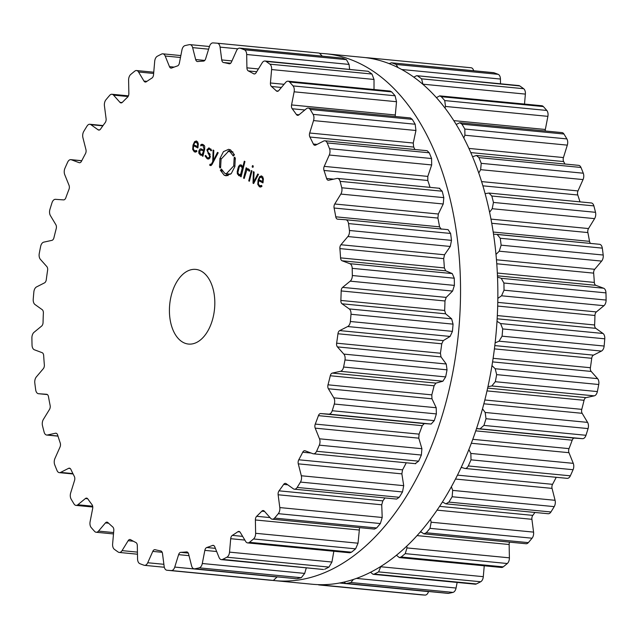 <?xml version="1.0" encoding="UTF-8"?>
<svg xmlns="http://www.w3.org/2000/svg" width="638" height="638" viewBox="0 0 638 638"><rect width="100%" height="100%" fill="white"/><g stroke="black" fill="none" stroke-linecap="round" stroke-linejoin="round"><path stroke-width="0.96" d="M312.181 584.241A264.666 158.91 -84.5 0 0 495.83 336.098A264.666 158.91 -84.5 0 0 363.134 57.372L325.819 53.759A264.666 158.91 -84.5 0 0 320.26 53.385A264.666 158.91 -84.5 0 1 325.819 53.759A264.666 158.91 -84.5 0 1 458.515 332.494A264.666 158.91 -84.5 0 1 274.866 580.628A264.666 158.91 -84.5 0 0 458.515 332.494A264.666 158.91 -84.5 0 0 325.819 53.759L363.134 57.372A264.666 158.91 -84.5 0 1 495.83 336.098A264.666 158.91 -84.5 0 1 312.181 584.241L274.866 580.628A264.666 158.91 -84.5 0 1 272.506 580.373A264.666 158.91 -84.5 0 0 274.866 580.628L312.181 584.241M317.74 584.615L420.713 594.783A5.622 3.381 -84.5 0 0 420.713 594.783A5.622 3.381 -84.5 0 0 420.721 594.783A264.714 158.942 -84.5 0 0 422.89 594.959A264.714 158.942 -84.5 0 0 425.067 595.087A5.622 3.381 -84.5 0 0 428.513 591.617L428.553 591.498M343.794 582.103L345.908 583.507L447.98 593.372A5.622 3.381 -84.5 0 0 448.578 593.348A264.714 158.942 -84.5 0 0 450.779 592.893A264.714 158.942 -84.5 0 0 452.98 592.391A5.622 3.381 -84.5 0 0 456.058 588.045L457.151 582.43M370.503 572.254L373.078 574.304L475.174 584.177A5.622 3.381 -84.5 0 0 476.363 583.945A264.714 158.942 -84.5 0 0 478.516 582.877A264.714 158.942 -84.5 0 0 480.669 581.76A5.622 3.381 -84.5 0 0 483.301 576.672L484.242 565.794M396.413 555.204L399.324 557.58L501.452 567.461A5.622 3.381 -84.5 0 0 503.215 566.863A264.714 158.942 -84.5 0 0 505.264 565.212A264.714 158.942 -84.5 0 0 507.298 563.514A5.622 3.381 -84.5 0 0 509.395 557.835L509.148 544.517A3.748 2.249 95.5 0 1 509.579 542.148M420.586 531.55L423.847 533.854L526.031 543.736A5.622 3.381 -84.5 0 0 528.328 542.627A264.714 158.942 -84.5 0 0 530.202 540.442A264.714 158.942 -84.5 0 0 532.068 538.209A5.622 3.381 -84.5 0 0 533.567 532.116L531.909 519.308A3.748 2.249 95.5 0 1 532.81 515.376A246.428 147.96 -84.5 0 0 534.947 512.45M442.381 501.97L445.906 503.845L548.162 513.734A5.622 3.381 -84.5 0 0 550.937 511.971A264.714 158.942 -84.5 0 0 552.588 509.315A264.714 158.942 -84.5 0 0 554.215 506.628A5.622 3.381 -84.5 0 0 555.076 500.304L552.053 488.389A3.748 2.249 95.5 0 1 552.54 484.33A246.428 147.96 -84.5 0 0 554.534 480.581A246.428 147.96 -84.5 0 0 556.232 477.296M461.194 467.303L464.839 468.451L567.166 478.348A5.622 3.381 -84.5 0 0 570.348 475.82A264.714 158.942 -84.5 0 0 571.72 472.782A264.714 158.942 -84.5 0 0 573.076 469.712A5.622 3.381 -84.5 0 0 573.267 463.347L568.968 452.693A3.748 2.249 95.5 0 1 569.024 448.626A246.428 147.96 -84.5 0 0 570.635 444.423A246.428 147.96 -84.5 0 0 572.19 440.188A3.748 2.249 95.5 0 1 574.439 438.107L582.518 438.673A5.622 3.381 -84.5 0 0 585.987 435.283A264.714 158.942 -84.5 0 0 587.04 431.942A264.714 158.942 -84.5 0 0 588.069 428.584A5.622 3.381 -84.5 0 0 587.582 422.38L582.151 413.312A3.748 2.249 95.5 0 1 581.776 409.357A246.428 147.96 -84.5 0 0 582.941 404.835A246.428 147.96 -84.5 0 0 584.057 400.289A3.748 2.249 95.5 0 1 586.091 397.634L594.241 395.855A5.622 3.381 -84.5 0 0 597.359 391.58A264.714 158.942 -84.5 0 0 598.061 388.048A264.714 158.942 -84.5 0 0 598.739 384.507A5.622 3.381 -84.5 0 0 597.599 378.637L591.187 371.436A3.748 2.249 95.5 0 1 590.397 367.719A246.428 147.96 -84.5 0 0 591.083 363.014A246.428 147.96 -84.5 0 0 591.721 358.293A3.748 2.249 95.5 0 1 593.476 355.135L601.467 351.075A5.622 3.381 -84.5 0 0 604.138 346.043A264.714 158.942 -84.5 0 0 604.465 342.431A264.714 158.942 -84.5 0 0 604.768 338.81A5.622 3.381 -84.5 0 0 602.998 333.467L595.812 328.339A3.748 2.249 95.5 0 1 594.624 324.973A246.428 147.96 -84.5 0 0 594.815 320.22A246.428 147.96 -84.5 0 0 594.951 315.475A3.748 2.249 95.5 0 1 596.378 311.918L603.955 305.698A5.622 3.381 -84.5 0 0 606.1 300.059A264.714 158.942 -84.5 0 0 606.044 296.471A264.714 158.942 -84.5 0 0 605.964 292.882A5.622 3.381 -84.5 0 0 603.628 288.224L595.884 285.33A3.748 2.249 95.5 0 1 594.329 282.419A246.428 147.96 -84.5 0 0 594.018 277.769A246.428 147.96 -84.5 0 0 593.651 273.136A3.748 2.249 95.5 0 1 594.704 269.292L601.65 261.094A5.622 3.381 -84.5 0 0 603.197 255.025A264.714 158.942 -84.5 0 0 602.766 251.571A264.714 158.942 -84.5 0 0 602.304 248.126A5.622 3.381 -84.5 0 0 599.521 244.29A5.622 3.381 -84.5 0 0 599.465 244.282L497.185 234.393M590.629 243.429A3.748 2.249 95.5 0 1 589.528 241.347A246.428 147.96 -84.5 0 0 588.722 236.945A246.428 147.96 -84.5 0 0 587.869 232.567A3.748 2.249 95.5 0 1 588.515 228.548L594.6 218.627A5.622 3.381 -84.5 0 0 595.517 212.31A264.714 158.942 -84.5 0 0 594.712 209.089A264.714 158.942 -84.5 0 0 593.882 205.891A5.622 3.381 -84.5 0 0 591.282 202.956L488.971 193.059L485.151 193.641M580.006 201.863A246.428 147.96 -84.5 0 0 579.089 198.984A246.428 147.96 -84.5 0 0 577.765 194.997A3.748 2.249 95.5 0 1 577.988 190.922L583.044 179.573A5.622 3.381 -84.5 0 0 583.284 173.209A264.714 158.942 -84.5 0 0 582.143 170.322A264.714 158.942 -84.5 0 0 580.971 167.467A5.622 3.381 -84.5 0 0 578.642 165.346L476.403 155.465L472.599 156.733M564.901 164.022A246.428 147.96 -84.5 0 0 563.657 161.566A3.748 2.249 95.5 0 1 563.45 157.562L567.31 145.137A5.622 3.381 -84.5 0 0 566.887 138.909A264.714 158.942 -84.5 0 0 565.428 136.444A264.714 158.942 -84.5 0 0 563.952 134.02A5.622 3.381 -84.5 0 0 561.99 132.608L459.815 122.735L456.226 124.426M545.235 130.989A3.748 2.249 95.5 0 1 545.338 129.474L547.89 116.347A5.622 3.381 -84.5 0 0 546.806 110.454A264.714 158.942 -84.5 0 0 545.083 108.484A264.714 158.942 -84.5 0 0 543.353 106.57A5.622 3.381 -84.5 0 0 541.822 105.741L439.694 95.867L436.448 97.622M524.508 104.066L525.377 94.097A5.622 3.381 -84.5 0 0 523.654 88.706A264.714 158.942 -84.5 0 0 521.725 87.302A264.714 158.942 -84.5 0 0 519.787 85.939A5.622 3.381 -84.5 0 0 518.758 85.556L416.662 75.683L413.823 77.118M500.527 83.793L500.439 79.048A5.622 3.381 -84.5 0 0 498.15 74.327A264.714 158.942 -84.5 0 0 496.061 73.522A264.714 158.942 -84.5 0 0 493.971 72.772A5.622 3.381 -84.5 0 0 493.493 72.66L391.421 62.795L389.22 63.633M473.675 70.746A5.622 3.381 -84.5 0 0 471.059 67.756A5.622 3.381 -84.5 0 0 471.051 67.756L369.003 57.891L471.059 67.756M365.494 57.627A264.714 158.942 95.5 0 1 366.81 57.707A264.714 158.942 95.5 0 1 368.987 57.891L370.016 58.289M493.971 72.772L391.421 62.795M391.907 62.899A264.714 158.942 95.5 0 1 394.005 63.656A264.714 158.942 95.5 0 1 396.086 64.454L397.992 67.524M519.787 85.939L416.662 75.683M417.723 76.074A264.714 158.942 95.5 0 1 419.66 77.429A264.714 158.942 95.5 0 1 421.59 78.833L422.946 84.32M543.353 106.57L441.289 96.697L439.694 95.867M441.289 96.697A264.714 158.942 95.5 0 1 443.019 98.619A264.714 158.942 95.5 0 1 444.742 100.581L445.491 106.45L445.037 108.021M420.721 594.783L318.657 584.91A264.714 158.942 95.5 0 0 320.826 585.094A264.714 158.942 95.5 0 0 323.011 585.221L324.582 584.631M563.952 134.02L461.896 124.147L459.815 122.735M461.896 124.147A264.714 158.942 95.5 0 1 463.371 126.571A264.714 158.942 95.5 0 1 464.823 129.036L464.911 135.232L463.818 137.896M345.908 583.507L346.522 583.475A264.714 158.942 95.5 0 0 348.715 583.02A264.714 158.942 95.5 0 0 350.916 582.518L353.428 579.408M580.971 167.467L478.907 157.594L476.403 155.465M478.907 157.594A264.714 158.942 95.5 0 1 480.079 160.449A264.714 158.942 95.5 0 1 481.227 163.336L480.637 169.668L478.795 172.986M373.078 574.304L374.299 574.072A264.714 158.942 95.5 0 0 376.452 573.004A264.714 158.942 95.5 0 0 378.605 571.887L380.894 566.353M593.882 205.891L491.826 196.018L488.971 193.059M491.826 196.018A264.714 158.942 95.5 0 1 492.656 199.215A264.714 158.942 95.5 0 1 493.453 202.437L492.201 208.722L489.609 212.207M493.541 234.122L599.521 244.29M399.324 557.58L401.15 556.998A264.714 158.942 95.5 0 0 403.2 555.339A264.714 158.942 95.5 0 0 405.234 553.64L406.996 547.93L406.797 546.056M602.304 248.126L500.24 238.253L497.122 234.385M500.24 238.253A264.714 158.942 95.5 0 1 500.702 241.698A264.714 158.942 95.5 0 1 501.133 245.159L499.243 251.189L496.005 254.41M497.536 277.075L501.229 278.32L503.9 283.017A264.714 158.942 95.5 0 1 503.988 286.598A264.714 158.942 95.5 0 1 504.036 290.194L501.556 295.793L497.847 298.377M423.847 533.854L426.264 532.762A264.714 158.942 95.5 0 0 428.146 530.569A264.714 158.942 95.5 0 0 430.004 528.344L431.168 522.219L430.506 519.22M497.01 321.313L500.599 323.562L502.704 328.937A264.714 158.942 95.5 0 1 502.401 332.558A264.714 158.942 95.5 0 1 502.074 336.178L499.06 341.178L495.12 342.869M445.906 503.845L448.873 502.098A264.714 158.942 95.5 0 0 450.524 499.442A264.714 158.942 95.5 0 0 452.151 496.755L452.677 490.399L451.377 486.698M491.962 365.622L495.192 368.74L496.675 374.634A264.714 158.942 95.5 0 1 495.997 378.174A264.714 158.942 95.5 0 1 495.295 381.707L491.842 385.958L487.942 386.644M464.233 468.324C465.828 468.81 467.175 468.021 468.284 465.955A264.714 158.942 95.5 0 0 469.664 462.909A264.714 158.942 95.5 0 0 471.011 459.839L470.86 453.443L468.866 449.519M582.518 438.673L476.522 428.505M482.503 408.767L485.183 412.475L486.004 418.719A264.714 158.942 95.5 0 1 484.976 422.069A264.714 158.942 95.5 0 1 483.923 425.41L480.111 428.768M201.082 271.046A37.506 22.521 95.5 0 1 213.921 313.465A37.506 22.521 95.5 0 1 188.505 344.065A37.506 22.521 95.5 0 1 169.7 304.565A37.506 22.521 95.5 0 1 195.722 269.396A37.506 22.521 95.5 0 1 201.082 271.046M50.96 206.058A264.714 158.942 -84.5 0 0 49.931 209.416A5.622 3.381 -84.5 0 0 50.418 215.62L55.849 224.688A3.748 2.249 95.5 0 1 56.224 228.643A246.428 147.96 -84.5 0 0 55.059 233.165A246.428 147.96 -84.5 0 0 53.943 237.711A3.748 2.249 95.5 0 1 51.909 240.366L43.759 242.145A5.622 3.381 -84.5 0 0 40.641 246.42A264.714 158.942 -84.5 0 0 39.939 249.952A264.714 158.942 -84.5 0 0 39.261 253.493A5.622 3.381 -84.5 0 0 40.401 259.363L46.813 266.564A3.748 2.249 95.5 0 1 47.603 270.281A246.428 147.96 -84.5 0 0 46.917 274.986A246.428 147.96 -84.5 0 0 46.279 279.707A3.748 2.249 95.5 0 1 44.524 282.865L36.533 286.925A5.622 3.381 -84.5 0 0 33.862 291.957A264.714 158.942 -84.5 0 0 33.535 295.569A264.714 158.942 -84.5 0 0 33.232 299.19A5.622 3.381 -84.5 0 0 35.002 304.533L42.188 309.661A3.748 2.249 95.5 0 1 43.376 313.027A246.428 147.96 -84.5 0 0 43.185 317.78A246.428 147.96 -84.5 0 0 43.049 322.525A3.748 2.249 95.5 0 1 41.622 326.082L34.045 332.302A5.622 3.381 -84.5 0 0 31.9 337.941A264.714 158.942 -84.5 0 0 31.956 341.529A264.714 158.942 -84.5 0 0 32.036 345.118A5.622 3.381 -84.5 0 0 34.372 349.776L42.116 352.67A3.748 2.249 95.5 0 1 43.671 355.581A246.428 147.96 -84.5 0 0 43.982 360.231A246.428 147.96 -84.5 0 0 44.349 364.864A3.748 2.249 95.5 0 1 43.296 368.708L36.35 376.906A5.622 3.381 -84.5 0 0 34.803 382.975A264.714 158.942 -84.5 0 0 35.234 386.429A264.714 158.942 -84.5 0 0 35.696 389.874A5.622 3.381 -84.5 0 0 38.479 393.71A5.622 3.381 -84.5 0 0 38.535 393.718L46.606 394.284A3.748 2.249 95.5 0 1 46.646 394.284A3.748 2.249 95.5 0 1 48.472 396.653A246.428 147.96 -84.5 0 0 49.278 401.055A246.428 147.96 -84.5 0 0 50.131 405.433A3.748 2.249 95.5 0 1 49.485 409.452L43.4 419.373A5.622 3.381 -84.5 0 0 42.483 425.69A264.714 158.942 -84.5 0 0 43.288 428.911A264.714 158.942 -84.5 0 0 44.118 432.109A5.622 3.381 -84.5 0 0 46.718 435.044A5.622 3.381 -84.5 0 0 47.364 435.004L55.522 433.234A3.748 2.249 95.5 0 1 55.953 433.21A3.748 2.249 95.5 0 1 57.635 434.988A246.428 147.96 -84.5 0 0 58.911 439.016A246.428 147.96 -84.5 0 0 60.235 443.003A3.748 2.249 95.5 0 1 60.012 447.079L54.956 458.427A5.622 3.381 -84.5 0 0 54.716 464.791A264.714 158.942 -84.5 0 0 55.857 467.678A264.714 158.942 -84.5 0 0 57.029 470.533A5.622 3.381 -84.5 0 0 59.358 472.654A5.622 3.381 -84.5 0 0 60.594 472.399L68.585 468.34A3.748 2.249 95.5 0 1 69.406 468.172A3.748 2.249 95.5 0 1 70.89 469.432A246.428 147.96 -84.5 0 0 72.596 472.965A246.428 147.96 -84.5 0 0 74.343 476.434A3.748 2.249 95.5 0 1 74.55 480.438L70.69 492.863A5.622 3.381 -84.5 0 0 71.113 499.091A264.714 158.942 -84.5 0 0 72.573 501.556A264.714 158.942 -84.5 0 0 74.048 503.98A5.622 3.381 -84.5 0 0 76.01 505.392A5.622 3.381 -84.5 0 0 77.82 504.762L85.396 498.541A3.748 2.249 95.5 0 1 86.601 498.118A3.748 2.249 95.5 0 1 87.821 498.924A246.428 147.96 -84.5 0 0 89.91 501.851A246.428 147.96 -84.5 0 0 92.032 504.706A3.748 2.249 95.5 0 1 92.662 508.526L90.11 521.653A5.622 3.381 -84.5 0 0 91.194 527.546A264.714 158.942 -84.5 0 0 92.917 529.516A264.714 158.942 -84.5 0 0 94.647 531.43A5.622 3.381 -84.5 0 0 96.178 532.259A5.622 3.381 -84.5 0 0 98.515 531.103L105.453 522.905A3.748 2.249 95.5 0 1 107.009 522.139A3.748 2.249 95.5 0 1 107.926 522.586A246.428 147.96 -84.5 0 0 110.326 524.819A246.428 147.96 -84.5 0 0 112.759 526.964A3.748 2.249 95.5 0 1 113.795 530.473L112.623 543.903A5.622 3.381 -84.5 0 0 114.346 549.294A264.714 158.942 -84.5 0 0 116.276 550.698A264.714 158.942 -84.5 0 0 118.213 552.061A5.622 3.381 -84.5 0 0 119.242 552.444A5.622 3.381 -84.5 0 0 122.057 550.626L128.142 540.705A3.748 2.249 95.5 0 1 130.016 539.501A3.748 2.249 95.5 0 1 130.591 539.684A246.428 147.96 -84.5 0 0 133.23 541.152A246.428 147.96 -84.5 0 0 135.894 542.531A3.748 2.249 95.5 0 1 137.314 545.626L137.561 558.952A5.622 3.381 -84.5 0 0 139.85 563.673A264.714 158.942 -84.5 0 0 141.939 564.478A264.714 158.942 -84.5 0 0 144.028 565.228A5.622 3.381 -84.5 0 0 144.507 565.34A5.622 3.381 -84.5 0 0 147.729 562.748L152.777 551.399A3.748 2.249 95.5 0 1 154.922 549.669A3.748 2.249 95.5 0 1 155.122 549.709A246.428 147.96 -84.5 0 0 157.929 550.363A246.428 147.96 -84.5 0 0 160.744 550.937A3.748 2.249 95.5 0 1 162.491 553.521L164.149 566.337A5.622 3.381 -84.5 0 0 166.941 570.244A5.622 3.381 -84.5 0 0 166.949 570.244A264.714 158.942 -84.5 0 0 169.126 570.42A264.714 158.942 -84.5 0 0 171.303 570.547A5.622 3.381 -84.5 0 0 174.748 567.078L178.608 554.653A3.748 2.249 95.5 0 1 180.777 552.341A246.428 147.96 -84.5 0 0 183.656 552.173A246.428 147.96 -84.5 0 0 186.543 551.918A3.748 2.249 95.5 0 1 186.822 551.918A3.748 2.249 95.5 0 1 188.569 553.92L191.591 565.834A5.622 3.381 -84.5 0 0 194.215 568.833A5.622 3.381 -84.5 0 0 194.813 568.801A264.714 158.942 -84.5 0 0 197.014 568.354A264.714 158.942 -84.5 0 0 199.208 567.852A5.622 3.381 -84.5 0 0 202.294 563.506L204.846 550.379A3.748 2.249 95.5 0 1 206.784 547.516A246.428 147.96 -84.5 0 0 209.647 546.527A246.428 147.96 -84.5 0 0 212.51 545.45A3.748 2.249 95.5 0 1 213.188 545.346A3.748 2.249 95.5 0 1 214.751 546.798L219.049 557.452A5.622 3.381 -84.5 0 0 221.402 559.63A5.622 3.381 -84.5 0 0 222.59 559.406A264.714 158.942 -84.5 0 0 224.751 558.33A264.714 158.942 -84.5 0 0 226.897 557.213A5.622 3.381 -84.5 0 0 229.528 552.133L230.701 538.703A3.748 2.249 95.5 0 1 232.336 535.378A246.428 147.96 -84.5 0 0 235.111 533.599A246.428 147.96 -84.5 0 0 237.862 531.725A3.748 2.249 95.5 0 1 238.923 531.422A3.748 2.249 95.5 0 1 240.255 532.395L245.686 541.463A5.622 3.381 -84.5 0 0 247.688 542.914A5.622 3.381 -84.5 0 0 249.45 542.324A264.714 158.942 -84.5 0 0 251.492 540.673A264.714 158.942 -84.5 0 0 253.533 538.974A5.622 3.381 -84.5 0 0 255.631 533.296L255.383 519.97A3.748 2.249 95.5 0 1 256.667 516.294A246.428 147.96 -84.5 0 0 259.259 513.765A246.428 147.96 -84.5 0 0 261.827 511.174A3.748 2.249 95.5 0 1 263.247 510.552A3.748 2.249 95.5 0 1 264.291 511.126L270.695 518.335A5.622 3.381 -84.5 0 0 272.266 519.196A5.622 3.381 -84.5 0 0 274.555 518.088A264.714 158.942 -84.5 0 0 276.437 515.903A264.714 158.942 -84.5 0 0 278.296 513.67A5.622 3.381 -84.5 0 0 279.803 507.577L278.136 494.769A3.748 2.249 95.5 0 1 279.037 490.837A246.428 147.96 -84.5 0 0 281.366 487.655A246.428 147.96 -84.5 0 0 283.663 484.401A3.748 2.249 95.5 0 1 285.417 483.373A3.748 2.249 95.5 0 1 286.135 483.652L293.32 488.772A5.622 3.381 -84.5 0 0 294.389 489.186A5.622 3.381 -84.5 0 0 297.164 487.432A264.714 158.942 -84.5 0 0 298.815 484.776A264.714 158.942 -84.5 0 0 300.45 482.081A5.622 3.381 -84.5 0 0 301.311 475.757L298.281 463.85A3.748 2.249 95.5 0 1 298.767 459.783A246.428 147.96 -84.5 0 0 300.769 456.034A246.428 147.96 -84.5 0 0 302.723 452.23A3.748 2.249 95.5 0 1 304.773 450.715A3.748 2.249 95.5 0 1 305.124 450.795L312.867 453.69A5.622 3.381 -84.5 0 0 313.394 453.809A5.622 3.381 -84.5 0 0 316.584 451.281A264.714 158.942 -84.5 0 0 317.955 448.235A264.714 158.942 -84.5 0 0 319.303 445.165A5.622 3.381 -84.5 0 0 319.494 438.8L315.204 428.154A3.748 2.249 95.5 0 1 315.26 424.087A246.428 147.96 -84.5 0 0 316.863 419.884A246.428 147.96 -84.5 0 0 318.426 415.641A3.748 2.249 95.5 0 1 320.675 413.568L328.745 414.134A5.622 3.381 -84.5 0 0 332.215 410.736A264.714 158.942 -84.5 0 0 333.267 407.403A264.714 158.942 -84.5 0 0 334.296 404.045A5.622 3.381 -84.5 0 0 333.818 397.833L328.379 388.765A3.748 2.249 95.5 0 1 328.004 384.818A246.428 147.96 -84.5 0 0 329.176 380.296A246.428 147.96 -84.5 0 0 330.285 375.75A3.748 2.249 95.5 0 1 332.318 373.086L340.477 371.316A5.622 3.381 -84.5 0 0 343.595 367.041A264.714 158.942 -84.5 0 0 344.297 363.508A264.714 158.942 -84.5 0 0 344.967 359.968A5.622 3.381 -84.5 0 0 343.826 354.098L337.422 346.897A3.748 2.249 95.5 0 1 336.625 343.18A246.428 147.96 -84.5 0 0 337.319 338.475A246.428 147.96 -84.5 0 0 337.949 333.754A3.748 2.249 95.5 0 1 339.703 330.596L347.694 326.536A5.622 3.381 -84.5 0 0 350.366 321.504A264.714 158.942 -84.5 0 0 350.693 317.891A264.714 158.942 -84.5 0 0 350.996 314.271A5.622 3.381 -84.5 0 0 349.233 308.92L342.04 303.8A3.748 2.249 95.5 0 1 340.851 300.434A246.428 147.96 -84.5 0 0 341.043 295.681A246.428 147.96 -84.5 0 0 341.178 290.936A3.748 2.249 95.5 0 1 342.606 287.379L350.19 281.159A5.622 3.381 -84.5 0 0 352.336 275.52A264.714 158.942 -84.5 0 0 352.28 271.932A264.714 158.942 -84.5 0 0 352.2 268.343A5.622 3.381 -84.5 0 0 349.863 263.677L342.112 260.79A3.748 2.249 95.5 0 1 340.564 257.88A246.428 147.96 -84.5 0 0 340.253 253.23A246.428 147.96 -84.5 0 0 339.887 248.597A3.748 2.249 95.5 0 1 340.939 244.753L347.877 236.554A5.622 3.381 -84.5 0 0 349.433 230.485A264.714 158.942 -84.5 0 0 348.994 227.024A264.714 158.942 -84.5 0 0 348.531 223.579A5.622 3.381 -84.5 0 0 345.748 219.751A5.622 3.381 -84.5 0 0 345.7 219.743L337.622 219.177A3.748 2.249 95.5 0 1 337.59 219.177A3.748 2.249 95.5 0 1 335.763 216.808A246.428 147.96 -84.5 0 0 334.958 212.398A246.428 147.96 -84.5 0 0 334.097 208.028A3.748 2.249 95.5 0 1 334.751 204.001L340.836 194.08A5.622 3.381 -84.5 0 0 341.745 187.771A264.714 158.942 -84.5 0 0 340.947 184.549A264.714 158.942 -84.5 0 0 340.118 181.352A5.622 3.381 -84.5 0 0 337.51 178.417A5.622 3.381 -84.5 0 0 336.872 178.457L328.714 180.227A3.748 2.249 95.5 0 1 328.283 180.251A3.748 2.249 95.5 0 1 326.592 178.473A246.428 147.96 -84.5 0 0 325.324 174.437A246.428 147.96 -84.5 0 0 324 170.458A3.748 2.249 95.5 0 1 324.224 166.382L329.272 155.034A5.622 3.381 -84.5 0 0 329.519 148.67A264.714 158.942 -84.5 0 0 328.371 145.783A264.714 158.942 -84.5 0 0 327.206 142.928A5.622 3.381 -84.5 0 0 324.878 140.807A5.622 3.381 -84.5 0 0 323.641 141.062L315.651 145.121A3.748 2.249 95.5 0 1 314.829 145.289A3.748 2.249 95.5 0 1 313.346 144.028A246.428 147.96 -84.5 0 0 311.639 140.496A246.428 147.96 -84.5 0 0 309.885 137.026A3.748 2.249 95.5 0 1 309.677 133.015L313.545 120.59A5.622 3.381 -84.5 0 0 313.114 114.369A264.714 158.942 -84.5 0 0 311.663 111.905A264.714 158.942 -84.5 0 0 310.188 109.481A5.622 3.381 -84.5 0 0 308.218 108.069A5.622 3.381 -84.5 0 0 306.415 108.699L298.839 114.92A3.748 2.249 95.5 0 1 297.635 115.342A3.748 2.249 95.5 0 1 296.407 114.529A246.428 147.96 -84.5 0 0 294.325 111.61A246.428 147.96 -84.5 0 0 292.204 108.755A3.748 2.249 95.5 0 1 291.566 104.935L294.126 91.808A5.622 3.381 -84.5 0 0 293.033 85.907A264.714 158.942 -84.5 0 0 291.319 83.945A264.714 158.942 -84.5 0 0 289.58 82.023A5.622 3.381 -84.5 0 0 288.049 81.201A5.622 3.381 -84.5 0 0 285.72 82.358L278.782 90.556A3.748 2.249 95.5 0 1 277.219 91.322A3.748 2.249 95.5 0 1 276.302 90.875A246.428 147.96 -84.5 0 0 273.901 88.642A246.428 147.96 -84.5 0 0 271.477 86.497A3.748 2.249 95.5 0 1 270.432 82.988L271.605 69.558A5.622 3.381 -84.5 0 0 269.89 64.167A264.714 158.942 -84.5 0 0 267.96 62.755A264.714 158.942 -84.5 0 0 266.014 61.4A5.622 3.381 -84.5 0 0 264.985 61.017A5.622 3.381 -84.5 0 0 262.178 62.827L256.085 72.756A3.748 2.249 95.5 0 1 254.219 73.96A3.748 2.249 95.5 0 1 253.637 73.777A246.428 147.96 -84.5 0 0 250.997 72.309A246.428 147.96 -84.5 0 0 248.334 70.93A3.748 2.249 95.5 0 1 246.922 67.835L246.675 54.509A5.622 3.381 -84.5 0 0 244.378 49.788A264.714 158.942 -84.5 0 0 242.296 48.982A264.714 158.942 -84.5 0 0 240.199 48.233A5.622 3.381 -84.5 0 0 239.721 48.121A5.622 3.381 -84.5 0 0 236.507 50.713L231.45 62.061A3.748 2.249 95.5 0 1 229.313 63.792A3.748 2.249 95.5 0 1 229.106 63.752A246.428 147.96 -84.5 0 0 226.307 63.09A246.428 147.96 -84.5 0 0 223.491 62.524A3.748 2.249 95.5 0 1 221.745 59.94L220.078 47.124A5.622 3.381 -84.5 0 0 217.287 43.217A5.622 3.381 -84.5 0 0 217.279 43.217A264.714 158.942 -84.5 0 0 215.11 43.041A264.714 158.942 -84.5 0 0 212.933 42.913A5.622 3.381 -84.5 0 0 209.487 46.383L205.627 58.808A3.748 2.249 95.5 0 1 203.45 61.112A246.428 147.96 -84.5 0 0 200.571 61.28A246.428 147.96 -84.5 0 0 197.684 61.543A3.748 2.249 95.5 0 1 197.413 61.543A3.748 2.249 95.5 0 1 195.667 59.541L192.636 47.627A5.622 3.381 -84.5 0 0 190.02 44.628A5.622 3.381 -84.5 0 0 189.422 44.652A264.714 158.942 -84.5 0 0 187.221 45.107A264.714 158.942 -84.5 0 0 185.02 45.609A5.622 3.381 -84.5 0 0 181.942 49.955L179.382 63.082A3.748 2.249 95.5 0 1 177.452 65.937A246.428 147.96 -84.5 0 0 174.581 66.934A246.428 147.96 -84.5 0 0 171.718 68.011A3.748 2.249 95.5 0 1 171.048 68.114A3.748 2.249 95.5 0 1 169.477 66.655L165.186 56.008A5.622 3.381 -84.5 0 0 162.826 53.823A5.622 3.381 -84.5 0 0 161.637 54.055A264.714 158.942 -84.5 0 0 159.484 55.123A264.714 158.942 -84.5 0 0 157.331 56.24A5.622 3.381 -84.5 0 0 154.699 61.328L153.535 74.758A3.748 2.249 95.5 0 1 151.9 78.083A246.428 147.96 -84.5 0 0 149.125 79.862A246.428 147.96 -84.5 0 0 146.365 81.736A3.748 2.249 95.5 0 1 145.312 82.039A3.748 2.249 95.5 0 1 143.981 81.066L138.542 71.998A5.622 3.381 -84.5 0 0 136.548 70.539A5.622 3.381 -84.5 0 0 134.785 71.137A264.714 158.942 -84.5 0 0 132.736 72.788A264.714 158.942 -84.5 0 0 130.702 74.487A5.622 3.381 -84.5 0 0 128.605 80.165L128.852 93.483A3.748 2.249 95.5 0 1 127.56 97.167A246.428 147.96 -84.5 0 0 124.976 99.688A246.428 147.96 -84.5 0 0 122.408 102.287A3.748 2.249 95.5 0 1 120.989 102.909A3.748 2.249 95.5 0 1 119.944 102.335L113.532 95.126A5.622 3.381 -84.5 0 0 111.969 94.264A5.622 3.381 -84.5 0 0 109.672 95.373A264.714 158.942 -84.5 0 0 107.798 97.558A264.714 158.942 -84.5 0 0 105.932 99.791A5.622 3.381 -84.5 0 0 104.433 105.884L106.091 118.692A3.748 2.249 95.5 0 1 105.19 122.624A246.428 147.96 -84.5 0 0 102.862 125.806A246.428 147.96 -84.5 0 0 100.565 129.059A3.748 2.249 95.5 0 1 98.81 130.088A3.748 2.249 95.5 0 1 98.1 129.809L90.907 124.681A5.622 3.381 -84.5 0 0 89.838 124.266A5.622 3.381 -84.5 0 0 87.063 126.029A264.714 158.942 -84.5 0 0 85.412 128.685A264.714 158.942 -84.5 0 0 83.785 131.372A5.622 3.381 -84.5 0 0 82.924 137.696L85.947 149.611A3.748 2.249 95.5 0 1 85.46 153.67A246.428 147.96 -84.5 0 0 83.466 157.419A246.428 147.96 -84.5 0 0 81.505 161.223A3.748 2.249 95.5 0 1 79.463 162.746A3.748 2.249 95.5 0 1 79.112 162.666L71.36 159.771A5.622 3.381 -84.5 0 0 70.834 159.652A5.622 3.381 -84.5 0 0 67.652 162.18A264.714 158.942 -84.5 0 0 66.28 165.218A264.714 158.942 -84.5 0 0 64.924 168.288A5.622 3.381 -84.5 0 0 64.733 174.653L69.032 185.307A3.748 2.249 95.5 0 1 68.976 189.374A246.428 147.96 -84.5 0 0 67.365 193.577A246.428 147.96 -84.5 0 0 65.81 197.812A3.748 2.249 95.5 0 1 63.561 199.893L55.482 199.327A5.622 3.381 -84.5 0 0 52.013 202.717A264.714 158.942 -84.5 0 0 50.96 206.058M261.867 176.064L259.722 176.487L258.095 180.052L257.768 184.35L259.355 186.743L260.703 187.014L261.955 186.336L261.636 185.435L259.642 185.77L258.414 183.935L258.677 180.634L262.92 182.907L263.039 182.412L263.334 178.353L261.173 175.841M261.875 186.097L259.642 185.77M260.224 187.03L260.703 187.014M253.382 171.662L253.015 183.186L253.645 183.529L258.47 174.389L257.76 174.014L253.653 182.069L254.091 172.045L253.382 171.662M251.978 170.904L251.332 170.561L248.74 180.889L249.386 181.24L251.978 170.904M253.294 166.016L252.496 165.593L252.154 166.941L252.951 167.371L253.294 166.016M249.578 169.971L248.222 169.844L249.171 171.271L249.841 170.737L248.621 168.958L247.488 168.791L246.459 169.501L246.802 168.129L246.156 167.786L243.564 178.114L244.21 178.465L246.778 170.139L249.522 169.868M240.024 175.745L238.62 175.609L240.797 175.123L240.462 176.455L241.108 176.798L244.944 161.534L244.298 161.191L242.727 167.443L241.284 165.019L239.561 165.114L238.437 166.765L237.224 171.59L237.36 173.911L239.362 175.857M241.284 165.019L240.606 164.803M234.712 157.123L235.27 158.192L234.856 166.574L231.315 173.512L226.147 175.817L224.217 175.219L220.349 170.218L220.644 169.899L221.075 170.968L221.434 169.038L224.704 173.273L226.338 173.775L233.707 165.96L234.186 157.522L234.712 157.123M230.079 151.86L228.452 151.358L221.075 159.181L220.596 167.619L220.07 168.009L219.512 166.957L219.927 158.559L223.467 151.621L228.635 149.316L230.573 149.914L234.433 154.906L234.138 155.233L233.715 154.165L233.356 156.087L230.079 151.86L233.006 152.147M211.122 165.505L209.982 165.394L211.96 164.564L218.188 152.777L217.486 152.394L213.379 160.457L213.81 150.424L213.108 150.042L212.733 161.566L211.393 164.07L209.958 164.285L209.719 165.25L210.588 165.593M211.896 164.692L210.269 164.452M207.151 158.718L208.179 159.053L210.365 156.964L209.256 153.303L208.307 152.626L207.509 150.217L209.567 149.061L211.05 150.863L211.664 150.361L208.945 147.849L206.871 149.882L209.735 156.621L208.275 158.049L207.366 157.738L205.691 155.401L205.053 155.911L207.151 158.718L209.065 158.902M210.907 149.029L208.873 148.837L211.042 149.204M201.831 145.281L202.924 145.528L204.008 148.981L203.721 150.137L200.906 148.806L199.989 149.021L198.873 150.919L198.809 153.168L200.372 155.074L202.517 154.914L202.262 155.943L202.908 156.294L204.686 149.22L204.742 146.405L203.171 144.563L201.823 144.22L200.619 144.993L200.914 145.927L201.831 145.281L204.272 145.464M196.783 141.134L194.638 141.556L193.011 145.121L192.684 149.42L194.271 151.804L195.619 152.075L196.871 151.397L196.552 150.496L194.558 150.839L193.338 149.005L193.593 145.703L197.836 147.976L197.963 147.482L198.251 143.414L196.089 140.91M196.791 151.166L194.558 150.839M195.148 152.099L195.619 152.075M322.222 56.104L319.351 53.09L217.295 43.217L319.351 53.09M349.584 69.199L349.074 64.414L346.442 59.661A264.714 158.942 95.5 0 0 344.361 58.855A264.714 158.942 95.5 0 0 342.263 58.098L239.721 48.121M374.02 89.519L374.012 79.455L371.954 74.032A264.714 158.942 95.5 0 0 370.024 72.628A264.714 158.942 95.5 0 0 368.078 71.273L264.985 61.017M395.169 116.483L396.525 101.713L395.097 95.78A264.714 158.942 95.5 0 0 393.383 93.818A264.714 158.942 95.5 0 0 391.644 91.896L390.177 91.075L288.049 81.201M268.997 580.109L166.949 570.244L269.005 580.109A264.714 158.942 95.5 0 0 271.19 580.293A264.714 158.942 95.5 0 0 273.367 580.42L277.195 576.856M414.931 149.515A246.428 147.96 95.5 0 0 413.687 147.067L413.265 143.032L415.944 130.495L415.178 124.235A264.714 158.942 95.5 0 0 413.727 121.77A264.714 158.942 95.5 0 0 412.252 119.346L410.394 117.95L308.218 108.069M194.215 568.833L296.287 578.706L194.813 568.801M430.036 187.365A246.428 147.96 95.5 0 0 429.119 184.478A246.428 147.96 95.5 0 0 427.795 180.498L427.811 176.399L431.679 164.939L431.583 158.535A264.714 158.942 95.5 0 0 430.435 155.648A264.714 158.942 95.5 0 0 429.27 152.793L427.117 150.696L324.878 140.807M306.296 567.844L304.693 573.41L301.272 577.717A264.714 158.942 95.5 0 1 299.07 578.219A264.714 158.942 95.5 0 1 296.877 578.674M221.402 559.63L323.498 569.503L222.59 559.406M441.209 229.194L439.566 226.849A246.428 147.96 95.5 0 0 438.761 222.439A246.428 147.96 95.5 0 0 437.899 218.068L438.33 214.017L443.235 203.985L443.809 197.636A264.714 158.942 95.5 0 0 443.011 194.415A264.714 158.942 95.5 0 0 442.182 191.217L439.271 188.354M333.841 551.248L331.935 562.03L328.961 567.086A264.714 158.942 95.5 0 1 326.808 568.203A264.714 158.942 95.5 0 1 324.654 569.271M247.688 542.914L349.823 552.795L351.506 552.197L249.45 542.324M415.274 463.587L418.648 461.154A264.714 158.942 95.5 0 0 420.019 458.108A264.714 158.942 95.5 0 0 421.367 455.038L421.901 448.705L418.791 438.17L419.062 434.127A246.428 147.96 95.5 0 0 420.665 429.924A246.428 147.96 95.5 0 0 422.228 425.682L424.262 423.584L431.152 424.039L434.279 420.609A264.714 158.942 95.5 0 0 435.331 417.276A264.714 158.942 95.5 0 0 436.36 413.918L436.217 407.738L431.966 398.79L431.806 394.858A246.428 147.96 95.5 0 0 432.971 390.336A246.428 147.96 95.5 0 0 434.087 385.783L435.906 383.111L442.876 381.221L445.651 376.906A264.714 158.942 95.5 0 0 446.361 373.374A264.714 158.942 95.5 0 0 447.031 369.833L446.233 364.003L441.01 356.913L440.427 353.221A246.428 147.96 95.5 0 0 441.113 348.507A246.428 147.96 95.5 0 0 441.751 343.786L443.29 340.612L450.101 336.441L452.43 331.377A264.714 158.942 95.5 0 0 452.757 327.757A264.714 158.942 95.5 0 0 453.06 324.136L451.632 318.825L445.627 313.816L444.654 310.475A246.428 147.96 95.5 0 0 444.845 305.722A246.428 147.96 95.5 0 0 444.981 300.976L446.193 297.396L452.589 291.064L454.392 285.393A264.714 158.942 95.5 0 0 454.344 281.797A264.714 158.942 95.5 0 0 454.264 278.216L452.262 273.582L445.699 270.807L444.367 267.92A246.428 147.96 95.5 0 0 444.056 263.271A246.428 147.96 95.5 0 0 443.681 258.637L444.526 254.769L450.284 246.459L451.489 240.359A264.714 158.942 95.5 0 0 451.058 236.897A264.714 158.942 95.5 0 0 450.595 233.452L448.099 229.648L345.804 219.759M345.748 219.751L448.099 229.648M359.569 527.642L358.03 543.201L355.597 548.84A264.714 158.942 95.5 0 1 353.556 550.538A264.714 158.942 95.5 0 1 351.506 552.197M272.266 519.196L374.45 529.077L376.619 527.961L274.555 518.088M384.985 497.951A246.428 147.96 95.5 0 1 382.84 500.87L381.723 504.786L382.202 517.482L380.36 523.543A264.714 158.942 95.5 0 1 378.501 525.768A264.714 158.942 95.5 0 1 376.619 527.961M294.389 489.186L396.645 499.075L399.228 497.297L297.164 487.432M406.262 462.789A246.428 147.96 95.5 0 1 404.572 466.075A246.428 147.96 95.5 0 1 402.57 469.823L401.868 473.867L403.71 485.662L402.506 491.954A264.714 158.942 95.5 0 1 400.879 494.641A264.714 158.942 95.5 0 1 399.228 497.297M260.942 180.857L258.677 180.634M253.788 183.266L253.015 183.186M254.379 182.141L253.653 182.069M249.45 180.961L248.74 180.889M253.039 167.028L252.154 166.941M249.482 169.796L246.459 169.501M244.274 178.185L243.564 178.114M241.515 175.195L240.797 175.123M241.18 176.519L240.462 176.455M243.445 167.515L242.727 167.443M234.808 157.578L234.186 157.522M235.35 158.774L234.385 158.679M235.374 158.998L234.05 158.87M230.637 174.158L226.338 173.775M221.577 169.413L221.131 169.373M222.04 170.418L221.53 170.362M222.447 171.096L221.075 170.968M220.764 170.258L220.349 170.218M225.796 173.688L228.061 175.625M228.452 151.358L232.758 151.812M234.154 154.213L233.715 154.165M230.485 149.874L227.91 151.342M220.445 166.821L219.847 166.765M214.097 160.521L213.379 160.457M213.507 161.645L212.733 161.566M211.29 165.401L209.719 165.25M205.867 155.991L205.053 155.911M203.235 154.986L202.517 154.914M202.98 156.015L202.262 155.943M204.16 145.336L200.619 144.993M204.431 150.209L203.721 150.137M195.858 145.919L193.593 145.703M263.191 181.75L258.9 179.756L259.602 177.922L261.62 177.037L262.768 179.621L262.489 181.686M262.872 177.045L261.141 176.878L262.928 177.157M242.209 168.161L240.717 174.094L238.955 174.692L237.87 172.571L239.362 166.63L241.132 166.032L242.209 168.161L243.253 168.257M242.304 166.032L240.606 165.864L242.368 166.151M241.547 175.067L238.955 174.692M204.423 150.273L201.6 149.994L203.498 151.015L202.334 154.133L201.48 154.428L200.611 154.117L199.527 151.246L201.6 150.002L200.906 149.763L203.49 150.01M204.216 151.086L203.498 151.015M204.415 150.273L201.6 150.002M198.115 146.82L193.816 144.818L194.518 142.984L196.536 142.099L197.684 144.682L197.413 146.748M197.788 142.114L196.057 141.947L197.852 142.226M389.387 63.497L388.694 63.433M498.15 74.327L396.086 64.454M500.439 79.048L401.773 69.51M523.654 88.706L421.59 78.833M525.377 94.097L422.97 84.192M546.806 110.454L444.742 100.581M547.89 116.347L445.491 106.45M545.338 129.474L453.849 120.63M425.067 595.087L323.011 585.221M566.887 138.909L464.823 129.036M428.513 591.617L339.44 583.004M567.31 145.137L464.911 135.232M563.45 157.562L468.954 148.423M563.657 161.566L470.828 152.594M448.578 593.348L346.522 583.475M452.98 592.391L350.916 582.518M583.284 173.209L481.227 163.336M456.058 588.045L356.347 578.403M583.044 179.573L480.637 169.668M577.988 190.922L481.642 181.599M577.765 194.997L482.934 185.825M476.363 583.945L374.299 574.072M480.669 581.76L378.605 571.887M595.517 212.31L493.453 202.437M483.301 576.672L380.894 566.767M594.6 218.627L492.201 208.722M588.515 228.548L490.997 219.113M587.869 232.567L491.77 223.276M589.528 241.347L493.222 232.041M503.215 566.863L401.15 556.998M507.298 563.514L405.234 553.64M603.197 255.025L501.133 245.159M509.395 557.835L406.996 547.93M601.65 261.094L499.243 251.189M509.148 544.517L416.997 535.601M594.704 269.292L496.484 259.794M421.271 532.212L420.115 532.1M593.651 273.136L496.787 263.773M594.329 282.419L497.353 273.04M595.884 285.33L497.48 275.815M603.628 288.224L501.229 278.32M528.328 542.627L426.264 532.762M605.964 292.882L503.9 283.017M532.068 538.209L430.004 528.344M606.1 300.059L504.036 290.194M533.567 532.116L431.168 522.219M603.955 305.698L501.556 295.793M531.909 519.308L437.014 510.129M596.378 311.918L497.792 302.388M532.81 515.376L439.55 506.357M594.951 315.475L497.704 306.073M594.624 324.973L497.337 315.571M595.812 328.339L497.161 318.801M602.998 333.467L500.599 323.562M550.937 511.971L448.873 502.098M604.768 338.81L502.704 328.937M554.215 506.628L452.151 496.755M604.138 346.043L502.074 336.178M555.076 500.304L452.677 490.399M601.467 351.075L499.06 341.178M552.053 488.389L455.452 479.042M593.476 355.135L494.809 345.597M552.54 484.33L457.43 475.127M591.721 358.293L494.41 348.882M462.263 467.662L461.083 467.55M590.397 367.719L493.11 358.317M591.187 371.436L492.568 361.898M597.599 378.637L495.192 368.74M570.348 475.82L468.284 465.955M598.739 384.507L496.675 374.634M573.076 469.712L471.011 459.839M597.359 391.58L495.295 381.707M573.267 463.347L470.86 453.443M594.241 395.855L491.842 385.958M568.968 452.693L471.299 443.25M586.091 397.634L487.623 388.111M569.024 448.626L472.758 439.319M584.057 400.289L486.993 390.903M572.19 440.188L475.733 430.857M581.776 409.357L484.816 399.986M574.439 438.107L476.482 428.632M582.151 413.312L483.835 403.798M587.582 422.38L485.183 412.475M585.987 435.283L483.923 425.41M588.069 428.584L486.004 418.719M81.736 160.776L71.36 159.771M79.822 162.73L79.112 162.666M102.838 125.838L90.907 124.681M99.568 129.953L98.1 129.809M128.071 96.537L113.532 95.126M122.121 102.543L119.944 102.335M38.479 393.71L47.371 394.571L38.535 393.718M153.646 73.458L138.542 71.998M146.915 81.353L143.981 81.066M57.962 436.033L47.364 435.004M180.474 57.484L165.186 56.008M56.367 433.314L55.522 433.234M174.102 67.102L169.477 66.655M72.907 473.587L60.594 472.399M208.618 49.174L192.636 47.627M70.18 468.499L68.585 468.34M204.75 60.419L195.667 59.541M92.662 506.197L77.82 504.762M237.814 48.839L220.078 47.124M87.701 498.764L85.396 498.541M231.961 60.929L221.745 59.94M230.677 63.218L223.491 62.524M229.513 63.792L229.106 63.752M342.263 58.098L240.199 48.233M346.442 59.661L244.378 49.788M113.612 532.563L98.515 531.103M349.074 64.414L246.675 54.509M108.588 523.208L105.453 522.905M258.422 68.944L246.922 67.835M256.707 71.735L248.334 70.93M254.817 73.888L253.637 73.777M368.078 71.273L266.014 61.4M371.954 74.032L269.89 64.167M137.433 552.117L122.057 550.626M374.012 79.455L271.605 69.558M133.342 541.207L128.142 540.705M284.07 84.304L270.432 82.988M281.398 87.454L271.477 86.497M278.216 91.059L276.302 90.875M391.644 91.896L289.58 82.023M395.097 95.78L293.033 85.907M163.886 564.303L147.729 562.748M396.525 101.713L294.126 91.808M162.172 552.309L152.777 551.399M395.153 114.952L291.566 104.935M304.86 109.975L292.204 108.755M299.007 114.784L296.407 114.529M412.252 119.346L310.188 109.481M273.367 580.42L171.303 570.547M415.178 124.235L313.114 114.369M277.147 576.983L174.748 567.078M415.944 130.495L313.545 120.59M189.007 555.658L178.608 554.653M413.265 143.032L309.677 133.015M188.25 553.066L180.777 552.341M413.687 147.067L309.885 137.026M187.094 551.966L186.543 551.918M317.078 144.395L313.346 144.028M429.27 152.793L327.206 142.928M301.272 577.717L199.208 567.852M431.583 158.535L329.519 148.67M304.693 573.41L202.294 563.506M431.679 164.939L329.272 155.034M216.657 551.519L204.846 550.379M427.811 176.399L324.224 166.382M215.381 548.353L206.784 547.516M427.795 180.498L324 170.458M213.826 545.578L212.51 545.45M333.65 179.15L326.592 178.473M442.182 191.217L340.118 181.352M328.961 567.086L226.897 557.213M443.809 197.636L341.745 187.771M331.935 562.03L229.528 552.133M443.235 203.985L340.836 194.08M244.856 540.067L230.701 538.703M438.33 214.017L334.751 204.001M242.639 536.375L232.336 535.378M437.899 218.068L334.097 208.028M239.896 531.925L237.862 531.725M439.566 226.849L335.763 216.808M450.595 233.452L348.531 223.579M355.597 548.84L253.533 538.974M451.489 240.359L349.433 230.485M358.03 543.201L255.631 533.296M450.284 246.459L347.877 236.554M358.971 529.987L255.383 519.97M444.526 254.769L340.939 244.753M270.034 517.585L256.667 516.294M443.681 258.637L339.887 248.597M264.563 511.437L261.827 511.174M444.367 267.92L340.564 257.88M445.699 270.807L342.112 260.79M452.262 273.582L349.863 263.677M454.264 278.216L352.2 268.343M380.36 523.543L278.296 513.67M454.392 285.393L352.336 275.52M382.202 517.482L279.803 507.577M452.589 291.064L350.19 281.159M381.723 504.786L278.136 494.769M446.193 297.396L342.606 287.379M382.84 500.87L279.037 490.837M444.981 300.976L341.178 290.936M287.738 484.792L283.663 484.401M444.654 310.475L340.851 300.434M445.627 313.816L342.04 303.8M451.632 318.825L349.233 308.92M453.06 324.136L350.996 314.271M402.506 491.954L300.45 482.081M452.43 331.377L350.366 321.504M403.71 485.662L301.311 475.757M450.101 336.441L347.694 326.536M401.868 473.867L298.281 463.85M443.29 340.612L339.703 330.596M402.57 469.823L298.767 459.783M441.751 343.786L337.949 333.754M311.161 453.052L302.723 452.23M440.427 353.221L336.625 343.18M441.01 356.913L337.422 346.897M446.233 364.003L343.826 354.098M418.648 461.154L316.584 451.281M447.031 369.833L344.967 359.968M421.367 455.038L319.303 445.165M445.651 376.906L343.595 367.041M421.901 448.705L319.494 438.8M442.876 381.221L340.477 371.316M418.791 438.17L315.204 428.154M435.906 383.111L332.318 373.086M419.062 434.127L315.26 424.087M434.087 385.783L330.285 375.75M422.228 425.682L318.426 415.641M431.806 394.858L328.004 384.818M424.262 423.584L320.675 413.568M431.966 398.79L328.379 388.765M431.152 424.039L328.745 414.134M436.217 407.738L333.818 397.833M434.279 420.609L332.215 410.736M436.36 413.918L334.296 404.045M262.689 176.774L259.722 176.487M259.754 180.211L258.095 180.052M258.542 184.43L257.768 184.35M261.046 186.902L259.355 186.743M241.746 165.33L239.561 165.114M239.234 166.837L238.437 166.765M238.397 169.158L237.679 169.094M237.894 171.654L237.224 171.59M238.221 173.991L237.36 173.911M234.975 166.079L233.707 165.96M227.981 175.578L224.217 175.219M221.211 158.687L219.927 158.559M212.183 164.141L211.393 164.07M207.581 149.954L206.871 149.882M209.774 153.734L208.028 153.567M210.245 154.38L209.001 154.26M210.428 156.693L209.735 156.621M202.047 155.241L200.372 155.074M199.654 153.248L198.809 153.168M204.415 145.671L202.924 145.528M204.726 149.045L204.008 148.981M202.007 149.22L199.989 149.021M199.598 150.983L198.873 150.919M197.605 141.843L194.638 141.556M194.67 145.281L193.011 145.121M193.458 149.491L192.684 149.42M195.97 151.972L194.271 151.804M263.438 179.685L262.768 179.621M242.48 171.359L241.762 171.287M241.762 174.198L240.717 174.094M203.418 154.237L202.334 154.133M203.881 152.418L203.171 152.346M198.354 144.746L197.684 144.682M70.834 159.652L81.768 160.704M89.838 124.266L103.053 125.55M111.969 94.264L128.421 95.852M136.548 70.539L153.758 72.206M46.718 435.044L57.994 436.137M162.826 53.823L180.849 55.57M59.358 472.654L73.099 473.978M190.02 44.628L209.447 46.502M76.01 505.392L92.765 507.011M96.178 532.259L113.492 533.934M119.242 552.444L137.473 554.207M144.507 565.34L164.325 567.254M337.51 178.417L439.829 188.306M313.394 453.809L415.721 463.706M261.891 186.144L260.304 185.993M209.838 158.2L208.275 158.049M196.807 151.214L195.22 151.054M203.331 154.603L201.48 154.428"/></g></svg>
